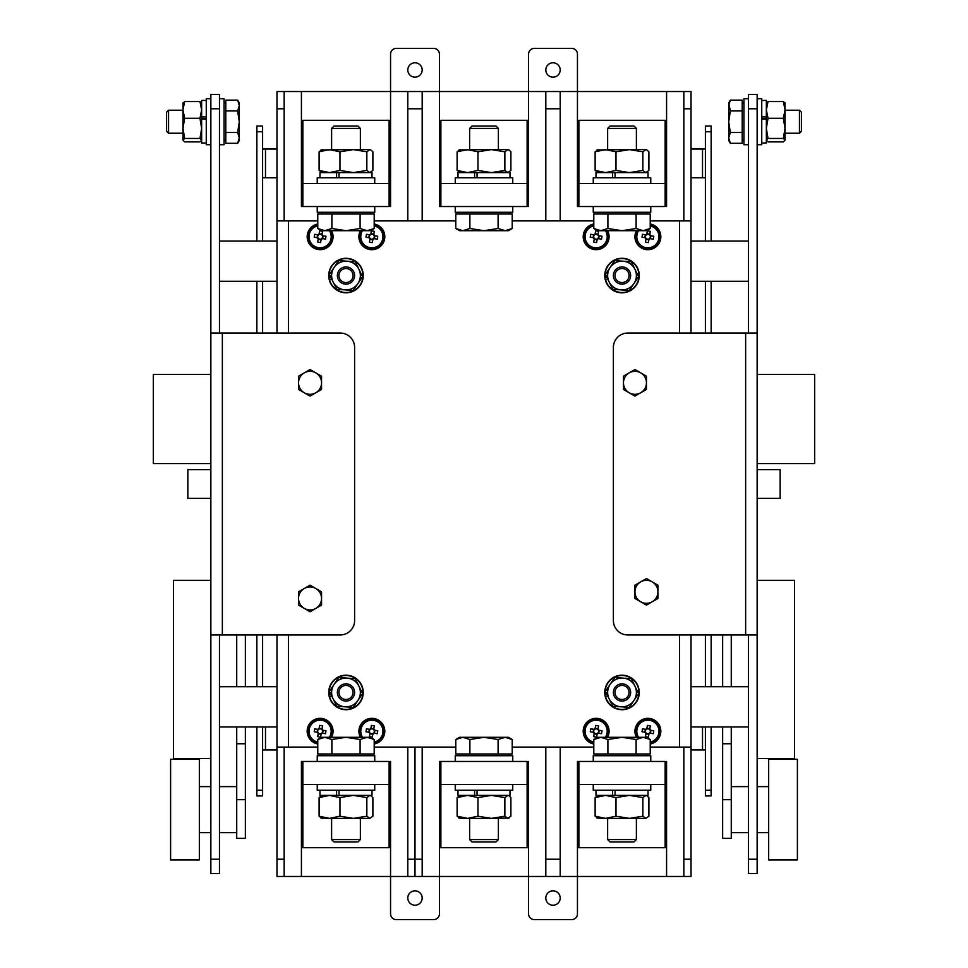 <?xml version="1.0" encoding="UTF-8"?>
<svg xmlns="http://www.w3.org/2000/svg" width="968" height="968" viewBox="0 0 968 968"><rect width="100%" height="100%" fill="white"/><g stroke="black" fill="none" stroke-linecap="round" stroke-linejoin="round"><path stroke-width="1.45" d="M757.145 94.404L748.518 94.404L757.145 94.404L757.145 108.779L748.518 108.779L748.518 333.053M757.145 463.611L814.657 463.611L814.657 374.471L757.145 374.471L757.145 501.969M757.145 467.665L757.145 466.031M757.145 859.221L757.145 873.596L748.518 873.596L748.518 859.221L757.145 859.221L757.145 108.779M748.518 634.947L748.518 859.221M748.518 108.779L748.518 94.404M757.145 333.053L627.76 333.053A14.375 14.375 0 0 0 613.385 347.427L613.385 620.573A14.375 14.375 0 0 0 627.76 634.947L757.145 634.947L757.145 580.316L794.522 580.316L794.522 758.585L757.145 758.585M219.482 94.404L210.855 94.404L210.855 108.779L219.482 108.779L219.482 94.404M210.855 859.221L210.855 873.596L219.482 873.596L219.482 859.221L210.855 859.221L210.855 108.779M219.482 108.779L219.482 333.053M219.482 634.947L219.482 859.221M210.855 333.053L340.24 333.053A14.375 14.375 0 0 1 354.615 347.427L354.615 620.573A14.375 14.375 0 0 1 340.24 634.947L210.855 634.947M389.112 183.533L389.112 206.535L302.863 206.535L302.863 120.286L389.112 120.286L389.112 183.533L302.863 183.533M527.124 183.533L527.124 206.535L440.876 206.535L440.876 120.286L527.124 120.286L527.124 183.533L440.876 183.533M665.137 183.533L665.137 206.535L578.888 206.535L578.888 120.286L665.137 120.286L665.137 183.533L578.888 183.533M527.124 784.467L527.124 761.465L440.876 761.465L440.876 847.714L527.124 847.714L527.124 784.467L440.876 784.467M665.137 784.467L665.137 761.465L578.888 761.465L578.888 847.714L665.137 847.714L665.137 784.467L578.888 784.467M389.112 784.467L389.112 761.465L302.863 761.465L302.863 847.714L389.112 847.714L389.112 784.467L302.863 784.467M210.855 758.585L173.478 758.585L173.478 580.316L210.855 580.316M210.855 463.611L153.343 463.611L153.343 374.471L210.855 374.471M256.859 790.215L262.606 790.215L262.606 795.962L256.859 795.962L256.859 726.956M256.859 686.699L256.859 634.947M262.606 790.215L262.606 726.956M262.606 686.699L262.606 634.947M262.606 333.053L262.606 281.301M262.606 241.044L262.606 131.781L256.859 131.781L256.859 126.034L262.606 126.034L262.606 131.781M256.859 333.053L256.859 281.301M256.859 241.044L256.859 131.781M262.606 749.958L265.486 749.958L265.486 726.956M276.981 749.958L265.486 749.958M262.606 177.785L265.486 177.785L265.486 149.036L262.606 149.036M265.486 149.036L276.981 149.036M276.981 177.785L265.486 177.785M245.352 743.751L236.724 743.751L236.724 838.373L245.352 838.373L245.352 726.956M245.352 686.699L245.352 634.947M236.724 743.751L236.724 726.956M236.724 686.699L236.724 634.947M199.347 809.623L199.347 759.299L170.598 759.299L170.598 859.935L199.347 859.935L199.347 809.623M210.855 498.375L187.852 498.375L187.852 469.625L210.855 469.625M711.141 790.215L705.394 790.215L705.394 795.962L711.141 795.962L711.141 726.956M711.141 686.699L711.141 634.947M705.394 790.215L705.394 726.956M705.394 686.699L705.394 634.947M705.394 333.053L705.394 281.301M705.394 241.044L705.394 131.781L711.141 131.781L711.141 126.034L705.394 126.034L705.394 131.781M711.141 333.053L711.141 281.301M711.141 241.044L711.141 131.781M705.394 749.958L702.514 749.958L702.514 726.956M691.019 749.958L702.514 749.958M705.394 177.785L702.514 177.785L702.514 149.036L705.394 149.036M702.514 149.036L691.019 149.036M691.019 177.785L702.514 177.785M722.648 743.751L731.276 743.751L731.276 838.373L722.648 838.373L722.648 726.956M722.648 686.699L722.648 634.947M731.276 743.751L731.276 726.956M731.276 686.699L731.276 634.947M768.653 809.623L768.653 759.299L797.402 759.299L797.402 859.935L768.653 859.935L768.653 809.623M757.145 498.375L780.147 498.375L780.147 469.625L757.145 469.625M578.888 206.535L577.448 206.535L577.448 54.148A5.747 5.747 0 0 0 571.701 48.4L534.312 48.4A5.747 5.747 0 0 0 528.564 54.148L528.564 91.524L683.832 91.524L683.832 220.91L691.019 220.91L691.019 333.053M691.019 634.947L691.019 876.476L683.832 876.476L683.832 747.09L650.23 747.09M317.77 220.91L276.981 220.91L276.981 333.053M276.981 634.947L276.981 876.476L390.552 876.476L390.552 913.852A5.747 5.747 0 0 0 396.299 919.6L433.688 919.6A5.747 5.747 0 0 0 439.436 913.852L439.436 876.476L528.564 876.476L528.564 913.852A5.747 5.747 0 0 0 534.312 919.6L571.701 919.6A5.747 5.747 0 0 0 577.448 913.852L577.448 876.476L683.832 876.476M748.518 686.699L691.019 686.699L691.019 726.956L748.518 726.956M748.518 241.044L691.019 241.044L691.019 281.301L748.518 281.301M219.482 686.699L276.981 686.699L276.981 726.956L219.482 726.956M219.482 241.044L276.981 241.044L276.981 281.301L219.482 281.301M455.783 747.09L422.181 747.09L422.181 876.476L407.806 876.476L414.994 876.476L414.994 859.221L414.994 876.476L439.436 876.476L439.436 761.465L440.876 761.465M422.181 898.038A7.187 7.187 0 0 0 411.4 891.806A7.187 7.187 0 0 0 411.4 904.257A7.187 7.187 0 0 0 422.181 898.038M578.888 761.465L577.448 761.465L577.448 876.476L545.819 876.476L545.819 747.09L512.217 747.09M545.819 898.038A7.187 7.187 0 0 0 556.6 904.257A7.187 7.187 0 0 0 556.6 891.806A7.187 7.187 0 0 0 545.819 898.038M560.194 69.962A7.187 7.187 0 0 0 549.413 63.743A7.187 7.187 0 0 0 549.413 76.194A7.187 7.187 0 0 0 560.194 69.962M433.688 48.4L396.299 48.4A5.747 5.747 0 0 0 390.552 54.148L390.552 91.524L439.436 91.524L439.436 54.148A5.747 5.747 0 0 0 433.688 48.4M407.806 69.962A7.187 7.187 0 0 0 418.587 76.194A7.187 7.187 0 0 0 418.587 63.743A7.187 7.187 0 0 0 407.806 69.962M317.77 747.09L276.981 747.09M390.552 761.465L390.552 876.476L407.806 876.476L407.806 747.09L374.205 747.09M407.806 747.09L414.994 747.09L414.994 859.221L407.806 859.221M284.168 876.476L284.168 747.09M302.863 761.465L301.423 761.465L301.423 876.476M284.168 859.221L276.981 859.221M422.181 747.09L414.994 747.09L414.994 859.221L422.181 859.221M593.795 747.09L545.819 747.09M683.832 747.09L691.019 747.09M560.194 747.09L560.194 876.476L528.564 876.476L528.564 761.465M666.577 876.476L666.577 761.465M560.194 859.221L545.819 859.221M683.832 859.221L691.019 859.221M683.832 220.91L650.23 220.91M593.795 220.91L512.217 220.91M455.783 220.91L374.205 220.91M407.806 220.91L407.806 91.524L422.181 91.524L422.181 220.91M440.876 206.535L439.436 206.535L439.436 91.524L528.564 91.524L528.564 206.535M545.819 220.91L545.819 91.524L560.194 91.524L560.194 220.91M683.832 91.524L691.019 91.524L691.019 220.91M302.863 206.535L301.423 206.535L301.423 91.524L276.981 91.524L276.981 220.91M301.423 91.524L390.552 91.524L390.552 206.535M284.168 91.524L284.168 220.91M284.168 108.779L276.981 108.779M407.806 108.779L422.181 108.779M545.819 108.779L560.194 108.779M666.577 91.524L666.577 206.535M683.832 108.779L691.019 108.779M645.886 795.394L642.873 797.571L642.873 816.205L645.886 818.396L648.899 816.205L648.899 797.571L646.455 795.394M645.886 818.396L629.43 818.396L615.987 816.205L615.987 797.571L605.557 795.394L595.126 797.571L598.139 795.394M642.873 797.571L629.43 795.394L615.987 797.571M642.873 816.205L629.43 818.396L605.557 818.396L595.126 816.205L595.126 797.571M615.987 816.205L605.557 818.396L596.99 818.057M595.126 816.205L598.139 818.396M648.028 790.215L648.028 795.394L595.986 795.394L595.986 790.215M593.263 784.467L593.263 790.215L650.762 790.215L650.762 784.467M650.762 761.465L650.762 755.705L593.263 755.705L593.263 761.465M612.611 790.215L612.611 795.394L615.067 795.394L615.067 790.215M636.387 839.583L634.004 841.966L610.021 841.966L607.638 839.583L636.387 839.583L636.387 818.396M636.121 753.987L636.121 739.491L622.013 737.313L600.85 737.313L607.904 739.491L622.013 737.313L643.175 737.313L650.23 739.491L650.23 753.987L593.795 753.987L593.795 739.491L600.85 737.313L597.571 737.313L593.795 739.491M650.23 739.491L646.455 737.313L643.175 737.313L636.121 739.491M607.904 753.987L607.904 739.491M512.75 761.465L512.75 755.705L455.25 755.705L455.25 761.465M374.737 761.465L374.737 755.705L317.238 755.705L317.238 761.465M455.25 784.467L455.25 790.215L512.75 790.215L512.75 784.467M317.238 784.467L317.238 790.215L374.737 790.215L374.737 784.467M474.598 790.215L474.598 795.394L457.985 795.394L457.985 790.215M510.015 790.215L510.015 795.394L477.055 795.394L477.055 790.215M474.598 795.394L477.055 795.394L474.598 795.394M336.586 790.215L336.586 795.394L319.972 795.394L319.972 790.215M372.014 790.215L372.014 795.394L339.042 795.394L339.042 790.215M336.586 795.394L339.042 795.394L336.586 795.394M507.873 795.394L504.86 797.571L504.86 816.205L507.873 818.396L510.886 816.205L510.886 797.571L509.011 795.72M504.86 816.205L491.417 818.396L509.011 818.057M504.86 797.571L491.417 795.394L477.974 797.571L467.544 795.394L457.114 797.571L460.127 795.394M477.974 816.205L467.544 818.396L491.417 818.396L477.974 816.205L477.974 797.571M458.989 818.057L467.544 818.396L457.114 816.205L457.114 797.571M457.114 816.205L460.127 818.396M507.873 818.396L509.023 818.057M369.861 795.394L366.848 797.571L366.848 816.205L369.861 818.396L372.874 816.205L372.874 797.571L370.429 795.394M369.861 818.396L353.405 818.396L339.962 816.205L339.962 797.571L329.531 795.394L319.101 797.571L322.114 795.394M366.848 797.571L353.405 795.394L339.962 797.571M366.848 816.205L353.405 818.396L329.531 818.396L319.101 816.205L319.101 797.571M339.962 816.205L329.531 818.396L320.977 818.057M319.101 816.205L322.114 818.396M498.375 839.583L495.991 841.966L472.009 841.966L469.625 839.583L498.375 839.583L498.375 818.396M498.109 753.987L498.109 739.491L484 737.313L462.837 737.313L469.891 739.491L484 737.313L505.163 737.313L512.217 739.491L512.217 753.987L455.783 753.987L455.783 739.491L462.837 737.313L459.558 737.313L455.783 739.491M512.217 739.491L508.442 737.313L505.163 737.313L498.109 739.491M469.891 753.987L469.891 739.491M360.362 839.583L357.978 841.966L333.996 841.966L331.613 839.583L360.362 839.583L360.362 818.396M360.096 753.987L360.096 739.491L345.987 737.313L324.825 737.313L331.879 739.491L345.987 737.313L367.15 737.313L374.205 739.491L374.205 753.987L317.77 753.987L317.77 739.491L324.825 737.313L321.545 737.313L317.77 739.491M374.205 739.491L370.429 737.313L367.15 737.313L360.096 739.491M331.879 753.987L331.879 739.491M607.638 128.417L610.021 126.034L634.004 126.034L636.387 128.417L607.638 128.417L607.638 149.604M593.795 228.508L597.571 230.686L600.85 230.686L593.795 228.508L593.795 214.013L650.23 214.013L650.23 228.508L643.175 230.686L646.455 230.686L650.23 228.508M622.013 230.686L643.175 230.686L636.121 228.508L622.013 230.686L607.904 228.508L600.85 230.686L622.013 230.686M607.904 214.013L607.904 228.508M636.121 214.013L636.121 228.508M645.886 149.604L642.873 151.794L642.873 170.428L645.886 172.607L648.899 170.428L648.899 151.794L646.455 149.604L629.43 149.604L615.987 151.794L605.557 149.604L595.126 151.794L598.139 149.604M645.886 172.607L629.43 172.607L615.987 170.428L615.987 151.794M642.873 151.794L629.43 149.604L596.99 149.943M642.873 170.428L629.43 172.607L605.557 172.607L595.126 170.428L595.126 151.794M615.987 170.428L605.557 172.607L596.99 172.28M595.126 170.428L598.139 172.607M595.986 177.785L595.986 172.607L612.611 172.607L612.611 177.785M648.028 177.785L648.028 172.607L615.067 172.607L615.067 177.785M612.611 172.607L615.067 172.607M650.762 183.533L650.762 177.785L593.263 177.785L593.263 183.533M593.263 206.535L593.263 212.294L650.762 212.294L650.762 206.535M455.25 206.535L455.25 212.294L512.75 212.294L512.75 206.535M317.238 206.535L317.238 212.294L374.737 212.294L374.737 206.535M512.75 183.533L512.75 177.785L455.25 177.785L455.25 183.533M374.737 183.533L374.737 177.785L317.238 177.785L317.238 183.533M457.985 177.785L457.985 172.607L474.598 172.607L474.598 177.785M510.015 177.785L510.015 172.607L477.055 172.607L477.055 177.785M474.598 172.607L477.055 172.607M319.972 177.785L319.972 172.607L336.586 172.607L336.586 177.785M372.014 177.785L372.014 172.607L339.042 172.607L339.042 177.785M336.586 172.607L339.042 172.607M504.86 151.794L491.417 149.604L507.873 149.604L504.86 151.794L504.86 170.428L507.873 172.607L510.886 170.428L510.886 151.794L509.011 149.943M504.86 170.428L491.417 172.607L509.011 172.28M458.989 149.943L491.417 149.604L477.974 151.794L467.544 149.604L457.114 151.794L460.127 149.604M477.974 170.428L467.544 172.607L491.417 172.607L477.974 170.428L477.974 151.794M458.989 172.28L467.544 172.607L457.114 170.428L457.114 151.794M457.114 170.428L460.127 172.607M507.873 149.604L509.023 149.943M507.873 172.607L509.023 172.28M369.861 149.604L366.848 151.794L366.848 170.428L369.861 172.607L372.874 170.428L372.874 151.794L370.429 149.604L353.405 149.604L339.962 151.794L329.531 149.604L319.101 151.794L322.114 149.604M369.861 172.607L353.405 172.607L339.962 170.428L339.962 151.794M366.848 151.794L353.405 149.604L320.977 149.943M366.848 170.428L353.405 172.607L329.531 172.607L319.101 170.428L319.101 151.794M339.962 170.428L329.531 172.607L320.977 172.28M319.101 170.428L322.114 172.607M469.625 128.417L472.009 126.034L495.991 126.034L498.375 128.417L469.625 128.417L469.625 149.604M455.783 228.508L459.558 230.686L462.837 230.686L455.783 228.508L455.783 214.013L512.217 214.013L512.217 228.508L505.163 230.686L508.442 230.686L512.217 228.508M484 230.686L505.163 230.686L498.109 228.508L484 230.686L469.891 228.508L462.837 230.686L484 230.686M469.891 214.013L469.891 228.508M498.109 214.013L498.109 228.508M331.613 128.417L333.996 126.034L357.978 126.034L360.362 128.417L331.613 128.417L331.613 149.604M317.77 228.508L321.545 230.686L324.825 230.686L317.77 228.508L317.77 214.013L374.205 214.013L374.205 228.508L367.15 230.686L370.429 230.686L374.205 228.508M345.987 230.686L367.15 230.686L360.096 228.508L345.987 230.686L331.879 228.508L324.825 230.686L345.987 230.686M331.879 214.013L331.879 228.508M360.096 214.013L360.096 228.508M785.036 103.273L783.366 101.543L768.023 101.543L766.354 109.916L768.023 118.278L766.354 128.357L768.023 138.448L783.366 138.448L785.036 128.357L785.036 109.916L783.366 118.278L768.023 118.278M783.366 101.543L785.036 109.916L784.903 102.79M783.366 118.278L785.036 128.357L785.036 140.166L783.366 138.448M785.036 140.166L783.366 141.885L768.023 141.885L766.354 140.166L768.023 138.448M766.354 103.273L768.023 101.543M761.743 116.886L766.354 116.886L766.354 142.998L761.743 142.998M757.145 98.712L761.743 98.712L761.743 144.716L757.145 144.716M748.518 98.712L743.92 98.712L743.92 144.716L748.518 144.716M761.743 118.471L766.354 118.471L766.354 100.442L761.743 100.442M761.743 119.161L766.354 119.161M210.855 144.716L206.257 144.716L206.257 98.712L210.855 98.712M206.257 116.886L201.647 116.886L201.647 100.442L206.257 100.442M206.257 142.998L201.647 142.998L201.647 119.161L206.257 119.161M206.257 118.471L201.647 118.471L201.647 116.886L201.647 119.161M219.482 144.716L224.08 144.716L224.08 98.712L219.482 98.712M201.647 103.273L199.977 101.543L184.634 101.543L182.964 109.916L184.634 118.278L182.964 128.357L184.634 138.448L199.977 138.448L201.647 128.357L199.977 118.278L184.634 118.278M199.977 101.543L201.647 109.916L199.977 118.278M201.647 140.408L199.977 141.885L184.634 141.885L182.964 140.166L184.634 138.448M201.647 140.166L199.977 138.448M182.964 103.273L184.634 101.543M183.097 102.79L182.964 140.166M650.23 743.993A12.935 12.935 0 0 0 658.724 724.197A12.935 12.935 0 0 0 641.324 720.119A12.935 12.935 0 0 0 636.448 737.313M629.793 707.85A17.255 17.255 0 0 1 604.782 691.491A17.255 17.255 0 0 1 631.463 678.024A17.255 17.255 0 0 1 629.793 707.85M628.377 708.491A17.255 17.255 0 0 1 604.939 689.954A17.255 17.255 0 0 1 632.721 678.931A17.255 17.255 0 0 1 628.377 708.491M606.888 694.262L605.181 694.564A16.964 16.964 0 0 1 628.014 676.596A16.964 16.964 0 0 1 633.217 705.188A16.964 16.964 0 0 1 605.52 696.403L607.735 696.004M650.23 742.105A11.084 11.084 0 0 0 658.797 733.187A11.084 11.084 0 0 0 645.668 720.422A11.084 11.084 0 0 0 638.602 737.313M645.172 732.304A2.904 2.904 0 0 0 645.995 733.478L645.45 736.636A18.477 8.24 -170.1 0 0 648.366 737.144L648.923 733.986A2.904 2.904 0 0 0 650.097 733.163L653.255 733.72A18.477 8.24 99.9 0 0 653.763 730.792L650.605 730.247A2.904 2.904 0 0 0 649.782 729.073L650.327 725.903A18.477 8.24 9.9 0 0 647.41 725.395L646.866 728.553A2.904 2.904 0 0 0 645.692 729.388L642.522 728.831A18.477 8.24 -80.1 0 0 642.014 731.747L645.716 732.389A2.444 2.444 0 0 0 646.092 732.933L645.995 733.478M646.866 728.553L646.769 729.098A2.444 2.444 0 0 0 646.225 729.473L645.692 729.388M648.923 733.986L649.008 733.441A2.444 2.444 0 0 0 649.685 729.606L649.782 729.073M646.092 732.933A2.444 2.444 0 0 0 649.008 733.441M645.946 733.805L648.862 734.313M650.423 733.212L650.932 730.295M649.685 729.606A2.444 2.444 0 0 0 646.769 729.098M649.83 728.747L646.914 728.226M659.22 733.26A11.495 11.495 0 0 0 645.716 719.974A11.495 11.495 0 0 0 638.106 737.313A11.495 11.495 0 0 1 645.716 719.974A11.495 11.495 0 0 1 659.22 733.26A11.495 11.495 0 0 1 650.23 742.529A11.495 11.495 0 0 0 659.22 733.26M646.225 729.473A2.444 2.444 0 0 0 645.716 732.389M645.366 729.327L644.845 732.244M605.423 737.313A11.084 11.084 0 0 0 598.188 720.386A11.084 11.084 0 0 0 585.277 729.073A11.084 11.084 0 0 0 593.795 742.105M593.42 732.304A2.904 2.904 0 0 0 594.243 733.478L593.686 736.636A18.477 8.24 -170.1 0 0 596.615 737.144L597.159 733.986A2.904 2.904 0 0 0 598.333 733.163L601.503 733.72A18.477 8.24 99.9 0 0 602.011 730.792L598.853 730.247A2.904 2.904 0 0 0 598.018 729.073L598.575 725.903A18.477 8.24 9.9 0 0 595.659 725.395L595.102 728.553A2.904 2.904 0 0 0 593.928 729.388L590.77 728.831A18.477 8.24 -80.1 0 0 590.262 731.747L593.965 732.389A2.444 2.444 0 0 0 594.34 732.933L594.243 733.478M595.102 728.553L595.017 729.098A2.444 2.444 0 0 0 594.473 729.473L593.928 729.388M597.159 733.986L597.256 733.441A2.444 2.444 0 0 0 597.934 729.606L598.018 729.073M594.34 732.933A2.444 2.444 0 0 0 597.256 733.441M594.183 733.805L597.111 734.313M598.66 733.212L599.18 730.295M597.934 729.606A2.444 2.444 0 0 0 595.017 729.098M598.079 728.747L595.163 728.226M607.468 733.26A11.495 11.495 0 0 0 598.236 719.962A11.495 11.495 0 0 0 584.854 729.049A11.495 11.495 0 0 0 593.795 742.529A11.495 11.495 0 0 1 584.854 729.049A11.495 11.495 0 0 1 598.236 719.962A11.495 11.495 0 0 1 605.92 737.313A11.495 11.495 0 0 0 607.468 733.26M594.473 729.473A2.444 2.444 0 0 0 593.965 732.389M593.602 729.327L593.094 732.244M593.795 225.895A11.084 11.084 0 0 0 595.647 247.796A11.084 11.084 0 0 0 605.423 230.686M593.42 237.753A2.904 2.904 0 0 0 594.243 238.927L593.686 242.097A18.477 8.24 -170.1 0 0 596.615 242.605L597.159 239.447A2.904 2.904 0 0 0 598.333 238.612L601.503 239.169A18.477 8.24 99.9 0 0 602.011 236.252L598.853 235.696A2.904 2.904 0 0 0 598.018 234.522L598.575 231.364A18.477 8.24 9.9 0 0 595.659 230.856L595.102 234.014A2.904 2.904 0 0 0 593.928 234.837L590.77 234.28A18.477 8.24 -80.1 0 0 590.262 237.208L593.965 237.85A2.444 2.444 0 0 0 594.34 238.394L594.243 238.927M595.102 234.014L595.017 234.558A2.444 2.444 0 0 0 594.473 234.934L593.928 234.837M597.159 239.447L597.256 238.902A2.444 2.444 0 0 0 597.934 235.067L598.018 234.522M594.34 238.394A2.444 2.444 0 0 0 597.256 238.902M594.183 239.253L597.111 239.774M598.66 238.672L599.18 235.756M597.934 235.067A2.444 2.444 0 0 0 595.017 234.558M598.079 234.196L595.163 233.687M607.468 238.709A11.495 11.495 0 0 0 605.92 230.686A11.495 11.495 0 0 1 595.586 248.219A11.495 11.495 0 0 1 593.795 225.471A11.495 11.495 0 0 0 595.586 248.219A11.495 11.495 0 0 0 607.468 238.709M594.473 234.934A2.444 2.444 0 0 0 593.965 237.85M593.602 234.788L593.094 237.704M638.602 230.686A11.084 11.084 0 0 0 643.829 247.034A11.084 11.084 0 0 0 658.797 238.636A11.084 11.084 0 0 0 650.23 225.895M645.172 237.753A2.904 2.904 0 0 0 645.995 238.927L645.45 242.097A18.477 8.24 -170.1 0 0 648.366 242.605L648.923 239.447A2.904 2.904 0 0 0 650.097 238.612L653.255 239.169A18.477 8.24 99.9 0 0 653.763 236.252L650.605 235.696A2.904 2.904 0 0 0 649.782 234.522L650.327 231.364A18.477 8.24 9.9 0 0 647.41 230.856L646.866 234.014A2.904 2.904 0 0 0 645.692 234.837L642.522 234.28A18.477 8.24 -80.1 0 0 642.014 237.208L645.716 237.85A2.444 2.444 0 0 0 646.092 238.394L645.995 238.927M646.866 234.014L646.769 234.558A2.444 2.444 0 0 0 646.225 234.934L645.692 234.837M648.923 239.447L649.008 238.902A2.444 2.444 0 0 0 649.685 235.067L649.782 234.522M646.092 238.394A2.444 2.444 0 0 0 649.008 238.902M645.946 239.253L648.862 239.774M650.423 238.672L650.932 235.756M649.685 235.067A2.444 2.444 0 0 0 646.769 234.558M649.83 234.196L646.914 233.687M659.22 238.709A11.495 11.495 0 0 0 650.23 225.471A11.495 11.495 0 0 1 659.22 238.709A11.495 11.495 0 0 1 643.805 247.481A11.495 11.495 0 0 1 638.106 230.686A11.495 11.495 0 0 0 643.805 247.481A11.495 11.495 0 0 0 659.22 238.709M646.225 234.934A2.444 2.444 0 0 0 645.716 237.85M645.366 234.788L644.845 237.704M362.576 230.686A11.084 11.084 0 0 0 367.804 247.034A11.084 11.084 0 0 0 382.784 238.636A11.084 11.084 0 0 0 374.205 225.895M369.147 237.753A2.904 2.904 0 0 0 369.982 238.927L369.425 242.097A18.477 8.24 -170.1 0 0 372.341 242.605L372.898 239.447A2.904 2.904 0 0 0 374.071 238.612L377.23 239.169A18.477 8.24 99.9 0 0 377.738 236.252L374.58 235.696A2.904 2.904 0 0 0 373.757 234.522L374.314 231.364A18.477 8.24 9.9 0 0 371.385 230.856L370.841 234.014A2.904 2.904 0 0 0 369.667 234.837L366.497 234.28A18.477 8.24 -80.1 0 0 365.989 237.208L369.691 237.85A2.444 2.444 0 0 0 370.066 238.394L369.982 238.927M370.841 234.014L370.744 234.558A2.444 2.444 0 0 0 370.2 234.934L369.667 234.837M372.898 239.447L372.983 238.902A2.444 2.444 0 0 0 373.66 235.067L373.757 234.522M370.066 238.394A2.444 2.444 0 0 0 372.983 238.902M369.921 239.253L372.837 239.774M374.398 238.672L374.906 235.756M373.66 235.067A2.444 2.444 0 0 0 370.744 234.558M373.817 234.196L370.889 233.687M383.195 238.709A11.495 11.495 0 0 0 374.205 225.471A11.495 11.495 0 0 1 383.195 238.709A11.495 11.495 0 0 1 367.779 247.481A11.495 11.495 0 0 1 362.08 230.686A11.495 11.495 0 0 0 367.779 247.481A11.495 11.495 0 0 0 383.195 238.709M370.2 234.934A2.444 2.444 0 0 0 369.691 237.85M369.34 234.788L368.82 237.704M317.77 225.895A11.084 11.084 0 0 0 319.621 247.796A11.084 11.084 0 0 0 329.398 230.686M317.395 237.753A2.904 2.904 0 0 0 318.218 238.927L317.673 242.097A18.477 8.24 -170.1 0 0 320.589 242.605L321.134 239.447A2.904 2.904 0 0 0 322.308 238.612L325.478 239.169A18.477 8.24 99.9 0 0 325.986 236.252L322.828 235.696A2.904 2.904 0 0 0 322.005 234.522L322.55 231.364A18.477 8.24 9.9 0 0 319.634 230.856L319.077 234.014A2.904 2.904 0 0 0 317.903 234.837L314.745 234.28A18.477 8.24 -80.1 0 0 314.237 237.208L317.94 237.85A2.444 2.444 0 0 0 318.315 238.394L318.218 238.927M319.077 234.014L318.992 234.558A2.444 2.444 0 0 0 318.448 234.934L317.903 234.837M321.134 239.447L321.231 238.902A2.444 2.444 0 0 0 321.908 235.067L322.005 234.522M318.315 238.394A2.444 2.444 0 0 0 321.231 238.902M318.169 239.253L321.086 239.774M322.634 238.672L323.155 235.756M321.908 235.067A2.444 2.444 0 0 0 318.992 234.558M322.054 234.196L319.137 233.687M331.443 238.709A11.495 11.495 0 0 0 329.894 230.686A11.495 11.495 0 0 1 319.573 248.219A11.495 11.495 0 0 1 317.77 225.471A11.495 11.495 0 0 0 319.573 248.219A11.495 11.495 0 0 0 331.443 238.709M318.448 234.934A2.444 2.444 0 0 0 317.94 237.85M317.577 234.788L317.068 237.704M374.205 742.105A11.084 11.084 0 0 0 382.784 733.187A11.084 11.084 0 0 0 369.643 720.422A11.084 11.084 0 0 0 362.576 737.313M369.147 732.304A2.904 2.904 0 0 0 369.982 733.478L369.425 736.636A18.477 8.24 -170.1 0 0 372.341 737.144L372.898 733.986A2.904 2.904 0 0 0 374.071 733.163L377.23 733.72A18.477 8.24 99.9 0 0 377.738 730.792L374.58 730.247A2.904 2.904 0 0 0 373.757 729.073L374.314 725.903A18.477 8.24 9.9 0 0 371.385 725.395L370.841 728.553A2.904 2.904 0 0 0 369.667 729.388L366.497 728.831A18.477 8.24 -80.1 0 0 365.989 731.747L369.691 732.389A2.444 2.444 0 0 0 370.066 732.933L369.982 733.478M370.841 728.553L370.744 729.098A2.444 2.444 0 0 0 370.2 729.473L369.667 729.388M372.898 733.986L372.983 733.441A2.444 2.444 0 0 0 373.66 729.606L373.757 729.073M370.066 732.933A2.444 2.444 0 0 0 372.983 733.441M369.921 733.805L372.837 734.313M374.398 733.212L374.906 730.295M373.66 729.606A2.444 2.444 0 0 0 370.744 729.098M373.817 728.747L370.889 728.226M383.195 733.26A11.495 11.495 0 0 0 369.691 719.974A11.495 11.495 0 0 0 362.08 737.313A11.495 11.495 0 0 1 369.691 719.974A11.495 11.495 0 0 1 383.195 733.26A11.495 11.495 0 0 1 374.205 742.529A11.495 11.495 0 0 0 383.195 733.26M370.2 729.473A2.444 2.444 0 0 0 369.691 732.389M369.34 729.327L368.82 732.244M329.398 737.313A11.084 11.084 0 0 0 322.162 720.386A11.084 11.084 0 0 0 309.252 729.073A11.084 11.084 0 0 0 317.77 742.105M317.395 732.304A2.904 2.904 0 0 0 318.218 733.478L317.673 736.636A18.477 8.24 -170.1 0 0 320.589 737.144L321.134 733.986A2.904 2.904 0 0 0 322.308 733.163L325.478 733.72A18.477 8.24 99.9 0 0 325.986 730.792L322.828 730.247A2.904 2.904 0 0 0 322.005 729.073L322.55 725.903A18.477 8.24 9.9 0 0 319.634 725.395L319.077 728.553A2.904 2.904 0 0 0 317.903 729.388L314.745 728.831A18.477 8.24 -80.1 0 0 314.237 731.747L317.94 732.389A2.444 2.444 0 0 0 318.315 732.933L318.218 733.478M319.077 728.553L318.992 729.098A2.444 2.444 0 0 0 318.448 729.473L317.903 729.388M321.134 733.986L321.231 733.441A2.444 2.444 0 0 0 321.908 729.606L322.005 729.073M318.315 732.933A2.444 2.444 0 0 0 321.231 733.441M318.169 733.805L321.086 734.313M322.634 733.212L323.155 730.295M321.908 729.606A2.444 2.444 0 0 0 318.992 729.098M322.054 728.747L319.137 728.226M331.443 733.26A11.495 11.495 0 0 0 322.211 719.962A11.495 11.495 0 0 0 308.828 729.049A11.495 11.495 0 0 0 317.77 742.529A11.495 11.495 0 0 1 308.828 729.049A11.495 11.495 0 0 1 322.211 719.962A11.495 11.495 0 0 1 329.894 737.313A11.495 11.495 0 0 0 331.443 733.26M318.448 729.473A2.444 2.444 0 0 0 317.94 732.389M317.577 729.327L317.068 732.244M607.577 737.313A12.935 12.935 0 0 0 606.972 724.197A12.935 12.935 0 0 0 585.362 724.1A12.935 12.935 0 0 0 593.795 743.993M593.795 224.007A12.935 12.935 0 0 0 583.716 240.342A12.935 12.935 0 0 0 600.983 248.728A12.935 12.935 0 0 0 607.577 230.686M636.448 230.686A12.935 12.935 0 0 0 656.691 246.223A12.935 12.935 0 0 0 650.23 224.007M360.423 230.686A12.935 12.935 0 0 0 380.666 246.223A12.935 12.935 0 0 0 374.205 224.007M317.77 224.007A12.935 12.935 0 0 0 307.691 240.342A12.935 12.935 0 0 0 324.958 248.728A12.935 12.935 0 0 0 331.552 230.686M374.205 743.993A12.935 12.935 0 0 0 382.699 724.197A12.935 12.935 0 0 0 365.299 720.119A12.935 12.935 0 0 0 360.423 737.313M331.552 737.313A12.935 12.935 0 0 0 330.947 724.197A12.935 12.935 0 0 0 309.337 724.1A12.935 12.935 0 0 0 317.77 743.993M613.458 693.56A8.627 8.627 0 0 1 625.34 684.497A8.627 8.627 0 0 1 627.24 699.32A8.627 8.627 0 0 1 613.458 693.56M615.043 693.354A7.03 7.03 0 0 1 624.723 685.961A7.03 7.03 0 0 1 626.272 698.049A7.03 7.03 0 0 1 615.043 693.354M633.943 700.469L638.577 693.584L631.269 678.677L622.993 678.108A14.375 14.375 0 0 1 633.943 700.469A14.375 14.375 0 0 1 621.033 706.797L629.321 707.366L633.943 700.469M614.704 677.552L622.993 678.108A14.375 14.375 0 0 0 610.082 684.436L605.448 691.333L612.756 706.241L621.033 706.797A14.375 14.375 0 0 1 610.082 684.436L614.704 677.552M613.458 276.642A8.627 8.627 0 0 1 625.34 267.579A8.627 8.627 0 0 1 627.24 282.402A8.627 8.627 0 0 1 613.458 276.642M615.043 276.437A7.03 7.03 0 0 1 624.723 269.056A7.03 7.03 0 0 1 626.272 281.131A7.03 7.03 0 0 1 615.043 276.437M337.433 276.642A8.627 8.627 0 0 1 349.315 267.579A8.627 8.627 0 0 1 351.215 282.402A8.627 8.627 0 0 1 337.433 276.642M339.018 276.437A7.03 7.03 0 0 1 348.698 269.056A7.03 7.03 0 0 1 350.259 281.131A7.03 7.03 0 0 1 339.018 276.437M337.433 693.56A8.627 8.627 0 0 1 349.315 684.497A8.627 8.627 0 0 1 351.215 699.32A8.627 8.627 0 0 1 337.433 693.56M339.018 693.354A7.03 7.03 0 0 1 348.698 685.961A7.03 7.03 0 0 1 350.259 698.049A7.03 7.03 0 0 1 339.018 693.354M633.943 283.563L638.577 276.666L631.269 261.759L622.993 261.203A14.375 14.375 0 0 1 633.943 283.563A14.375 14.375 0 0 1 621.033 289.892L629.321 290.448L633.943 283.563M614.704 260.634L622.993 261.203A14.375 14.375 0 0 0 610.082 267.531L605.448 274.416L612.756 289.323L621.033 289.892A14.375 14.375 0 0 1 610.082 267.531L614.704 260.634M357.918 283.563L362.552 276.666L355.244 261.759L346.967 261.203A14.375 14.375 0 0 1 357.918 283.563A14.375 14.375 0 0 1 345.007 289.892L353.296 290.448L357.918 283.563M338.679 260.634L346.967 261.203A14.375 14.375 0 0 0 334.057 267.531L329.423 274.416L336.731 289.323L345.007 289.892A14.375 14.375 0 0 1 334.057 267.531L338.679 260.634M357.918 700.469L362.552 693.584L355.244 678.677L346.967 678.108A14.375 14.375 0 0 1 357.918 700.469A14.375 14.375 0 0 1 345.007 706.797L353.296 707.366L357.918 700.469M338.679 677.552L346.967 678.108A14.375 14.375 0 0 0 334.057 684.436L329.423 691.333L336.731 706.241L345.007 706.797A14.375 14.375 0 0 1 334.057 684.436L338.679 677.552M606.888 277.344L605.181 277.659A16.964 16.964 0 0 1 628.014 259.678A16.964 16.964 0 0 1 633.217 288.27A16.964 16.964 0 0 1 605.52 279.498L607.735 279.087M330.862 277.344L329.156 277.659A16.964 16.964 0 0 1 352.001 259.678A16.964 16.964 0 0 1 357.204 288.27A16.964 16.964 0 0 1 329.495 279.498L331.721 279.087M330.862 694.262L329.156 694.564A16.964 16.964 0 0 1 352.001 676.596A16.964 16.964 0 0 1 357.204 705.188A16.964 16.964 0 0 1 329.495 696.403L331.721 696.004M628.377 291.574A17.255 17.255 0 0 1 604.939 273.036A17.255 17.255 0 0 1 632.721 262.013A17.255 17.255 0 0 1 628.377 291.574M352.352 291.574A17.255 17.255 0 0 1 328.914 273.036A17.255 17.255 0 0 1 356.696 262.013A17.255 17.255 0 0 1 352.352 291.574M352.352 708.491A17.255 17.255 0 0 1 328.914 689.954A17.255 17.255 0 0 1 356.696 678.931A17.255 17.255 0 0 1 352.352 708.491A17.255 17.255 0 0 0 353.768 707.85M629.708 279.437A8.627 8.627 0 0 1 621.432 284.156M353.683 696.343A8.627 8.627 0 0 1 345.407 701.062M629.793 290.945A17.255 17.255 0 0 1 604.782 274.573A17.255 17.255 0 0 1 631.463 261.106A17.255 17.255 0 0 1 629.793 290.945M634.947 591.823A11.495 11.495 0 0 1 652.202 581.865L646.455 578.537L634.947 585.18L634.947 598.466L640.695 601.781A11.495 11.495 0 0 1 634.947 591.823M652.202 601.781A11.495 11.495 0 0 1 640.695 601.781L646.455 605.097L657.95 598.466L657.95 591.823A11.495 11.495 0 0 1 652.202 601.781M657.95 591.823A11.495 11.495 0 0 0 652.202 581.865L657.95 585.18L657.95 591.823M623.452 382.82A11.495 11.495 0 0 1 640.695 372.861L634.947 369.534L623.452 376.177L623.452 389.463L629.2 392.778A11.495 11.495 0 0 1 623.452 382.82M640.695 392.778A11.495 11.495 0 0 1 629.2 392.778L634.947 396.094L646.455 389.463L646.455 382.82A11.495 11.495 0 0 1 640.695 392.778M646.455 382.82A11.495 11.495 0 0 0 640.695 372.861L646.455 376.177L646.455 382.82M298.543 382.82A11.495 11.495 0 0 1 315.798 372.861L310.05 369.534L298.543 376.177L298.543 389.463L304.303 392.778A11.495 11.495 0 0 1 298.543 382.82M315.798 392.778A11.495 11.495 0 0 1 304.303 392.778L310.05 396.094L321.545 389.463L321.545 382.82A11.495 11.495 0 0 1 315.798 392.778M321.545 382.82A11.495 11.495 0 0 0 315.798 372.861L321.545 376.177L321.545 382.82M298.543 598.466A11.495 11.495 0 0 1 315.798 588.508L310.05 585.18L298.543 591.823L298.543 605.097L304.303 608.424A11.495 11.495 0 0 1 298.543 598.466M315.798 608.424A11.495 11.495 0 0 1 304.303 608.424L310.05 611.74L315.798 608.424L321.545 605.097L321.545 598.466A11.495 11.495 0 0 1 315.798 608.424M321.545 598.466A11.495 11.495 0 0 0 315.798 588.508L321.545 591.823L321.545 598.466M799.447 110.219L801.431 112.203L801.431 131.237L799.447 133.221L799.447 110.219L785.036 110.219M742.202 110.933L730.356 110.933L728.686 121.714L728.686 137.904L730.356 132.507L728.686 121.714L728.686 105.536L730.356 100.14L742.202 100.14L742.202 143.3L730.356 143.3L728.686 137.904L728.686 140.408L730.356 143.3M730.356 100.14L728.686 103.032L730.356 110.933M742.202 132.507L730.356 132.507M168.553 133.221L166.569 131.237L166.569 112.203L168.553 110.219L168.553 133.221L182.964 133.221M237.644 143.3L239.314 140.408L239.314 137.904L237.644 143.3L225.798 143.3L225.798 100.14L237.644 100.14L239.314 105.536L239.314 103.032L237.644 100.14M239.314 121.714L239.314 105.536L237.644 110.933L239.314 121.714L237.644 132.507L239.314 137.904L239.314 121.714M225.798 132.507L237.644 132.507M225.798 110.933L237.644 110.933M745.65 333.053L745.65 634.947M222.35 333.053L222.35 634.947M236.724 799.701L245.352 799.701M731.276 799.701L722.648 799.701M288.488 220.91L288.488 333.053M288.488 634.947L288.488 747.09M679.512 220.91L679.512 333.053M679.512 634.947L679.512 747.09M236.724 786.621L219.482 786.621M210.855 786.621L199.347 786.621M236.724 832.625L219.482 832.625M210.855 832.625L199.347 832.625M731.276 832.625L748.518 832.625M757.145 832.625L768.653 832.625M731.276 786.621L748.518 786.621M757.145 786.621L768.653 786.621M607.638 839.583L607.638 818.396M646.455 755.705L646.455 753.987M597.571 755.705L597.571 753.987M469.625 839.583L469.625 818.396M508.442 755.705L508.442 753.987M459.558 755.705L459.558 753.987M331.613 839.583L331.613 818.396M370.429 755.705L370.429 753.987M321.545 755.705L321.545 753.987M636.387 128.417L636.387 149.604M597.571 212.294L597.571 214.013M646.455 212.294L646.455 214.013M498.375 128.417L498.375 149.604M459.558 212.294L459.558 214.013M508.442 212.294L508.442 214.013M360.362 128.417L360.362 149.604M321.545 212.294L321.545 214.013M370.429 212.294L370.429 214.013M799.447 133.221L785.036 133.221M743.92 103.032L742.202 103.032M743.92 140.408L742.202 140.408M168.553 110.219L182.964 110.219M224.08 140.408L225.798 140.408M224.08 103.032L225.798 103.032"/></g></svg>
